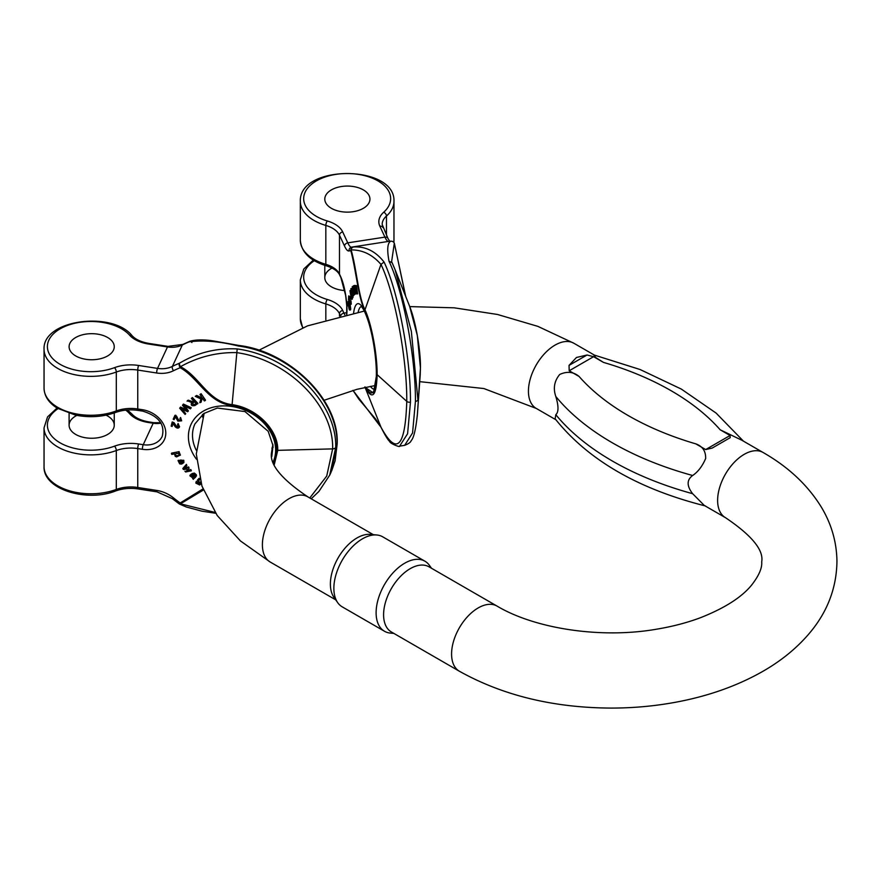 <?xml version="1.0" encoding="UTF-8"?>
<svg xmlns="http://www.w3.org/2000/svg" width="881" height="881" viewBox="0 0 881 881"><rect width="100%" height="100%" fill="white"/><g stroke="black" fill="none" stroke-linecap="round" stroke-linejoin="round"><path stroke-width="1.32" d="M85.831 359.305A22.576 13.039 0 0 0 114.255 346.718A22.576 13.039 0 0 0 91.679 333.679A22.576 13.039 0 0 0 69.103 346.718A22.576 13.039 0 0 0 85.831 359.305A22.576 13.039 0 0 0 114.255 346.718A22.576 13.039 0 0 0 91.679 333.679A22.576 13.039 0 0 0 69.103 346.718A22.576 13.039 0 0 0 85.831 359.305M172.136 426.459L171.156 426.14L172.202 421.955L176.046 426.415L178.083 427.12L178.689 426.404L177.522 424.708L177.885 423.959L179.581 426.712C178.612 428.562 177.136 428.551 175.154 426.69L172.918 423.354L172.136 426.459L172.995 423.442M178.898 425.93L178.303 426.657L176.255 425.952L174.031 422.649L172.202 421.955M179.537 426.856L178.105 423.497L177.522 424.708M186.409 464.375L183.039 468.229L186.409 464.375L186.86 465.62L184.096 468.56L185.197 468.263L184.316 468.097M185.197 468.263L188.424 467.437L189.107 468.218L188.644 466.963L185.417 467.8M189.107 468.218L186.354 471.016L190.67 470.025L191.342 470.806L190.88 469.562L186.904 470.465M179.151 451.634L171.619 453.12L179.151 451.634L179.328 452.933L178.458 453.109L179.427 453.561L178.667 452.636M179.427 453.561L180.308 455.235L179.647 453.098M183.402 404.06L182.477 405.282L183.402 404.06L191.232 407.727L190.373 408.861L183.766 405.579L184.746 406.703L184.856 406.119M184.746 406.703L188.424 410.92L184.966 406.24M188.424 410.92L187.642 411.746L180.957 408.553L185.737 413.751L182.202 409.202M180.561 407.055L179.68 408.222L180.561 407.055L186.398 409.775M181.266 464.133L179.636 463.813L178.05 460.576L183.567 460.73L183.799 462.657L182.07 463.869L179.812 460.323L179.162 462.338L181.266 464.133L181.123 462.822L179.383 461.875L179.118 460.807M183.898 462.415L183.777 460.267L178.182 460.345M200.879 394.159L199.976 394.512L201.099 393.697L205.482 400.106L201.099 393.697M202.311 397.937L201.077 402.21L202.245 397.838L204.348 400.932L205.262 400.569M199.976 394.512L201.507 396.758L201.11 398.157L196.408 395.91L195.285 396.351L196.628 395.448L201.253 397.65M193.093 477.535L192.862 478.163M195.439 475.123L194.976 475.85L191.188 474.066L190.131 475.355M189.922 475.817L191.717 474.562L194.756 476.324L194.591 474.694L192.124 473.549L194.172 473.538L196.122 475.233C196.419 476.291 195.626 477.447 193.721 478.691L193.402 479.297L192.642 478.636L192.873 478.009L189.922 475.817L190.142 475.013M196.342 476.07L196.342 474.76L194.393 473.075L192.124 473.549M174.339 419.191L175.44 416.757L174.339 419.191M175.793 415.237L174.956 415.325L176.607 416.173L178.314 419.631L180.275 420.567L181.001 419.951M180.594 417.495L179.889 418.629L180.594 417.495L181.64 420.821L177.863 421.129L175.44 416.757M202.971 488.922L180.22 502.963A98.661 77.814 24.9 0 1 173.524 497.908A28.423 22.421 -155.1 0 0 156.664 490.409L137.755 487.49L137.755 448.572L142.37 449.288A24.25 19.118 24.9 0 0 165.793 433.111A24.25 19.118 24.9 0 0 142.37 409.698L137.755 408.982A3.348 0.705 98.8 0 0 138.108 410.425C130.08 409.28 122.591 409.951 115.653 412.44A3.348 1.487 69.5 0 0 116.303 410.931A26.76 15.451 180 0 1 137.755 408.982L137.755 370.064A26.76 15.451 0 0 0 116.303 372.024L116.303 410.931A46.825 27.036 0 0 1 68.498 411.978A46.825 27.036 0 0 1 44.05 388.235C44.369 396.252 48.796 402.914 57.331 408.2L75.623 415.16C89.642 417.847 102.989 416.944 115.653 412.44M274.288 464.573L277.757 450.345L332.644 448.881C333.877 405.436 287.856 359.503 236.361 352.598C216.572 352.257 197.939 356.959 180.451 366.694C199.767 376.495 207.751 401.659 232.055 404.643C256.481 407.925 278.33 429.697 277.757 450.345A3.348 1.927 180 0 1 276.733 450.279C277.295 430.082 255.953 408.784 232.011 405.557C207.85 402.738 198.886 378.279 180.22 367.729A98.661 77.814 -155.1 0 0 173.524 370.714A28.423 22.421 24.9 0 1 156.664 372.993L137.755 370.064A3.348 0.705 98.8 0 1 138.625 365.472L157.534 368.401L167.489 346.949A25.086 19.778 -155.1 0 0 182.356 344.945A102.009 80.446 24.9 0 1 189.283 341.85C203.115 339.934 219.534 341.343 238.52 346.046C291.204 353.116 338.315 400.139 337.049 444.575A3.348 1.927 0 0 0 337.159 444.068C339.559 399.6 288.935 351.354 239.037 345.473L213.698 340.991C212.717 340.804 199.613 338.546 190.252 341.167A3.348 3.348 0 0 0 189.822 341.299A3.348 1.641 68.6 0 0 189.283 341.85A3.348 2.225 -103.5 0 1 190.252 341.167M201.143 483.658L199.657 484.968L195.857 483.107L196.331 481.367L196.078 482.645L196.331 481.367L199.558 483.625L200.251 482.92M200.372 478.141L197.52 479.969M192.377 397.529L191.364 398.498L192.377 397.529L197.895 403.366L195.097 405.469C191.706 406.262 190.56 405.293 191.651 402.551L187.312 400.745L188.237 400.161L192.201 401.483L193.622 400.877M156.664 372.993A3.348 0.705 -81.2 0 1 157.534 368.401A25.086 19.778 -155.1 0 0 172.401 366.386A102.009 80.446 24.9 0 1 179.328 363.302C197.212 352.653 216.506 347.863 237.187 348.92C289.871 355.99 336.983 403.002 335.716 447.449A3.348 1.927 180 0 1 332.644 448.881L326.719 476.059L309.782 497.974M179.328 363.302A3.348 0.958 62.4 0 0 180.451 366.694L180.22 367.729A3.348 1.641 -111.4 0 1 179.328 363.302M106.05 415.171A22.576 13.039 180 0 1 114.255 425.226A22.576 13.039 180 0 1 85.831 437.813A22.576 13.039 180 0 1 69.103 425.226A22.576 13.039 180 0 1 76.845 415.403M215.096 512.423L180.451 503.822L203.39 490.023M179.603 504.097A3.348 1.079 -63.8 0 0 180.451 503.822A3.348 1.002 91.3 0 1 180.22 502.963L179.162 503.844A3.348 3.348 0 0 0 179.603 504.097L186.243 506.971L201.87 511.156L215.669 513.282M174.119 419.653L173.183 419.224L174.956 415.325M175.572 415.711L176.607 416.173M176.387 416.647L177.312 417.627M177.092 418.09L178.314 419.631M178.094 420.105L180.275 420.567M180.054 421.041L180.781 419.422L179.889 418.629M180.385 417.957L181.64 420.821M199.899 479.44L198.17 481.422L198.412 480.475M200.67 482.127L199.04 481.918M198.831 482.381L200.758 482.414M195.857 483.107L196.111 481.83L197.08 482.061M196.826 482.59L199.558 483.625M199.337 484.098L200.042 483.383L197.399 480.189L199.062 478.339M198.853 478.801L200.152 478.603M193.963 476.984L191.959 475.443L190.957 475.982L192.388 477.238L194.062 476.764M191.485 476.687L191.177 475.509M192.388 477.238L191.695 476.214M193.28 477.337L192.609 476.764M192.642 478.636L192.873 478.009M196.474 475.839L196.342 474.76M194.172 476.522L193.501 476.874M195.285 396.351L200.89 398.939L199.811 402.705L201.077 402.21M182.984 462.184L182.345 462.8L182.774 461.005L180.594 460.047L182.345 462.8L181.079 459.992M183.204 461.721L182.565 462.338M179.812 460.323L178.986 461.027M183.193 404.522L191.012 408.189M185.737 413.751L185.098 414.433L179.68 408.222M180.352 407.529L187.235 410.744L182.477 405.282M192.091 403.41L191.981 404.038L194.437 404.831L196.254 403.674L194.437 401.747L191.981 404.038L192.311 402.936M194.437 404.831L192.19 403.575M192.157 397.992L197.674 403.839M187.102 401.207L188.237 400.161M188.016 400.624L190.142 400.888M189.922 401.351L191.441 401.34M191.221 401.802L192.201 401.483M191.981 401.945L192.697 401.417M192.476 401.89L193.148 401.185M192.928 401.648L193.809 401.086L191.364 398.498M196.067 403.465L194.657 404.368M175.198 454.277L176.123 455.973C178.248 456.292 179.261 455.763 179.151 454.398L178.215 453.583C175.991 453.286 174.989 453.803 175.22 455.136L175.33 454.045M176.123 455.973L175.44 454.673M179.372 453.935C179.482 455.301 178.469 455.829 176.343 455.499M179.162 455.246L179.151 454.398M180.396 455.003L176.596 456.909L175.22 456.325L174.548 453.88L171.795 454.42L171.41 453.583M178.942 452.096L179.328 452.933M187.069 469.044L183.534 469.518L182.819 468.703M186.188 464.838L186.86 465.62M191.342 470.806L185.649 471.974L184.955 471.17M325.563 202.465A22.576 13.039 0 0 0 350.319 212.024A22.576 13.039 0 0 0 369.943 199.095A22.576 13.039 0 0 0 347.367 186.067A22.576 13.039 0 0 0 324.792 199.095A22.576 13.039 0 0 0 325.563 202.465A22.576 13.039 0 0 0 350.319 212.024A22.576 13.039 0 0 0 369.943 199.095A22.576 13.039 0 0 0 347.367 186.067A22.576 13.039 0 0 0 324.792 199.095A22.576 13.039 0 0 0 325.563 202.465M349.195 303.086L348.766 301.258L347.962 301.379L348.391 303.218L349.195 303.086L349.559 305.762M350.737 309.121L350.286 305.652L349.482 305.773L349.933 309.242L350.737 309.121L350.495 309.925L349.68 310.046L349.933 309.242C349.669 310.685 349.283 310.057 348.744 307.359L348.149 303.075L347.94 305.85L348.524 305.762M353.81 295.432L351.706 288.461L350.902 288.583L352.995 295.553L353.81 295.432L352.829 295.961L351.497 291.391M351.321 291.424L352.092 297.69L352.907 297.569L352.918 295.95M352.092 297.69L350.297 291.666L351.409 299.298L352.224 299.177L352.202 297.679M355.638 285.697L356.453 285.576L357.62 293.836L356.816 293.957L355.638 285.697L356.453 285.576M356.519 293.538L355.693 293.825L356.012 289.959L356.816 293.957M355.395 285.664L355.704 289.783L354.14 285.521L355.252 285.433L355.472 286.16M349.669 296.423L348.689 295.906L349.669 296.423L350.341 301.886M351.288 304.099L350.957 300.707L350.153 300.839L350.484 304.22L351.288 304.099L350.242 304.793L348.821 297.547L348.469 299.881L349.074 299.793M392.53 241.46A3.348 3.26 96.4 0 0 390.768 241.229A102.009 21.551 81.2 0 0 389.523 241.251L352.367 246.999A102.009 21.551 81.2 0 1 353.611 246.977C365.428 246.228 375.57 251.25 384.05 262.031C398.179 291.369 410.799 358.292 410.458 402.199A3.348 1.927 180 0 1 406.769 401.373C405.238 447.537 396.637 456.138 380.977 427.175L364.888 386.913C372.322 400.668 376.396 396.582 377.134 374.667L406.769 401.373C407.099 358.457 394.776 293.076 380.977 264.41C372.52 254.653 362.565 249.819 351.101 249.907C356.442 267.923 358.369 296.39 364.888 309.649C371.43 323.261 377.288 354.261 377.134 374.667A3.348 1.927 180 0 1 376.716 374.128C376.87 354.162 371.143 323.845 364.734 310.497C358.259 297.47 355.858 269.223 350.858 250.788A98.661 20.847 -98.8 0 0 349.063 250.942A28.423 6.013 81.2 0 1 344.548 246.096L339.482 235.183L339.482 274.09L340.716 276.755A24.25 5.121 81.2 0 1 346.806 314.418M354.58 294.485L355.572 293.814M355.428 292.977L354.107 285.719L353.303 285.84L354.779 294.012L355.594 293.891M353.435 287.889L353.006 286.6L352.191 286.721L352.708 288.263L353.479 288.142M389.523 241.251L391.605 241.218A3.348 3.348 0 0 1 394.358 243.321A3.348 2.313 159.3 0 0 394.314 243.222A3.348 3.337 20.2 0 0 390.768 241.229C387.453 242.826 386.869 249.499 389.017 261.261C403.135 290.598 415.766 357.521 415.425 401.428A3.348 1.927 0 0 0 417.902 399.655L411.35 331.366L395.051 269.586L391.627 261.591L394.314 243.222L405.745 296.534M353.611 246.977A3.348 2.995 88.4 0 0 351.101 249.907A3.348 2.313 -20.7 0 0 350.858 250.788A3.348 3.26 -83.6 0 1 353.611 246.977M344.768 290.554A22.576 13.039 180 0 1 325.563 280.973A22.576 13.039 180 0 1 324.792 277.603A22.576 13.039 180 0 1 332.038 268.044M410.458 402.199L407.595 433.749L399.644 446.116C400.514 447.823 389.435 443.242 389.798 441.546C388.069 440.236 385.151 435.478 381.021 427.274L352.973 390.338L358.853 399.159L375.713 419.158L381.066 427.362M392.023 262.516L391.671 261.69M394.413 243.508A3.348 2.313 159.3 0 0 394.369 243.354L405.425 295.52M348.469 299.881L348.689 295.906M348.865 296.556L349.074 297.822L349.889 297.701M349.074 297.822L349.272 299.573L350.076 299.452M349.272 299.573L349.537 302.007L350.175 301.908M349.537 302.007L350.153 303.758M350.253 303.46L350.153 300.839M354.437 285.554L355.252 285.433M354.14 285.521L355.638 290.477L355.693 293.825M351.409 299.298L349.966 290.807L351.982 296.512L350.902 288.583M352.301 297.194L353.116 297.073M351.585 298.89L352.389 298.769M350.142 290.389L350.924 290.267M353.281 291.226L353.92 293.648L353.92 290.565L353.281 291.226L354.019 291.115M353.259 291.809L354.096 291.104M354.724 293.516L354.063 291.688M352.708 288.263L353.733 289.651L353.303 285.84M354.779 294.012L353.92 294.65L354.724 294.518M354.9 294.441L354.096 294.562C353.182 293.924 352.874 292.47 353.171 290.19L352.191 286.721M353.05 289.254L353.666 289.166M347.94 305.85L347.962 301.379M348.391 303.218L348.634 304.991L349.449 304.87M348.634 304.991L348.986 307.458L349.636 307.359M348.986 307.458L349.691 308.559L349.482 305.773M705.538 505.991C638.141 489.01 588.001 459.948 555.129 418.794L555.812 414.709A287.966 166.256 0 0 0 692.642 493.701C686.651 485.96 686.651 479.892 692.642 475.498A287.966 166.256 180 0 1 555.812 396.505C558.708 406.042 558.708 412.11 555.812 414.709M555.812 396.505C553.015 388.334 554.314 380.977 559.71 374.469C567.034 371.11 573.498 371.782 579.092 376.473A265.666 153.382 0 0 0 695.803 443.859L705.692 449.563L730.074 435.5L720.173 429.785A265.666 153.382 0 0 0 603.474 362.399L593.574 356.695L569.203 370.769L579.092 376.473M569.203 370.769L569.038 365.395L576.471 357.477L587.054 354.999L593.574 356.695M603.474 362.399L595.875 357.653L593.739 354.889L640.069 369.513L681.299 389.072L716.132 413.101L743.421 441.139M337.72 602.681L333.965 597.362A37.63 21.728 -60 0 1 333.932 566.648A37.63 21.728 -60 0 1 356.981 537.961A37.63 21.728 -60 0 1 370.328 534.393L376.804 534.987A40.449 23.346 120 0 0 362.465 538.82A40.449 23.346 120 0 0 337.687 569.655A40.449 23.346 120 0 0 337.72 602.681A40.449 23.346 120 0 0 342.246 606.866L384.49 631.259A40.449 23.346 -60 0 1 378.29 598.849A40.449 23.346 -60 0 1 404.709 563.201A40.449 23.346 -60 0 1 424.939 561.208A40.449 23.346 -60 0 1 429.454 565.393L431.47 568.234M410.194 568.674A37.63 21.728 -60 0 1 429.003 566.813L496.994 606.062A37.63 21.728 120 0 0 478.185 607.934A37.63 21.728 120 0 0 453.605 641.082A37.63 21.728 120 0 0 459.375 671.234L391.384 631.974A37.63 21.728 -60 0 1 385.614 601.833A37.63 21.728 -60 0 1 410.194 568.674M692.642 493.701L704.26 505.419L725.415 517.632A37.63 21.728 -60 0 1 717.619 500.408A37.63 21.728 -60 0 1 734.049 462.547A37.63 21.728 -60 0 1 763.045 452.471L741.89 440.258L720.173 429.785M730.074 435.5L730.228 437.659L712.222 448.066L705.692 449.563M695.803 443.859C702.586 446.293 705.868 451.193 705.648 458.538C702.3 466.28 697.961 471.93 692.642 475.498M393.851 633.406L390.371 633.087A40.449 23.346 -60 0 1 384.49 631.259M424.939 561.208L382.695 536.815A40.449 23.346 120 0 0 376.804 534.987M196.485 459.243A45.151 35.603 24.9 0 1 188.402 436.613A45.151 35.603 24.9 0 1 239.291 408.134A45.151 35.603 24.9 0 1 273.198 461.864M276.733 450.279L273.771 463.362M138.625 365.472A30.097 17.378 180 0 0 114.486 367.663A43.477 25.097 0 0 1 53.587 359.503A43.477 25.097 0 0 1 69.775 324.649A43.477 25.097 0 0 1 129.573 335.154A30.097 17.378 0 0 0 148.581 344.031L167.489 346.949A3.348 0.705 98.8 0 1 167.996 346.376L182.841 344.416A3.348 1.74 63.3 0 0 182.356 344.945L172.401 366.386A3.348 1.74 -116.7 0 0 173.524 370.714M329.681 475.211L335.716 447.449M331.014 472.348L337.049 444.575M160.97 423.133A20.902 16.486 -155.1 0 1 153.184 423.243L143.24 444.696A20.902 16.486 -155.1 0 0 162.192 436.425C165.165 424.521 158.668 416.085 142.722 411.13A3.348 0.705 -81.2 0 1 142.37 409.698M271.822 456.512L273.022 445.643L268.176 431.283L244.951 411.559L217.332 408.046L203.742 413.541L194.954 423.893A41.803 32.971 -155.1 0 0 192.499 435.247A41.803 32.971 -155.1 0 0 196.298 450.29M202.465 414.499A41.803 32.971 -155.1 0 0 202.652 417.187M271.91 448.231A41.803 32.971 -155.1 0 0 273.132 447.295M114.486 367.663A3.348 1.487 69.5 0 1 116.303 372.024A46.825 27.036 180 0 1 68.498 373.07A46.825 27.036 180 0 1 44.05 349.328L44.05 388.235M237.187 348.92L232.011 405.557M115.653 490.948C87.098 502.467 43.147 489.583 44.05 466.743A46.825 27.036 180 0 0 68.498 490.486A46.825 27.036 180 0 0 116.303 489.44A3.348 1.487 -110.5 0 1 115.653 490.948C122.591 488.459 130.08 487.788 138.108 488.933A3.348 0.705 -81.2 0 1 137.755 487.49A26.76 15.451 0 0 0 116.303 489.44L116.303 450.532A26.76 15.451 180 0 1 137.755 448.572A3.348 0.705 -81.2 0 1 138.625 443.98L143.24 444.696A3.348 0.705 98.8 0 0 142.37 449.288M129.573 335.154A3.348 2.434 -41.6 0 1 132.073 335.672C112.261 310.696 42.475 319.605 44.05 349.328M160.727 422.715L153.701 422.671A3.348 0.705 -81.2 0 0 153.184 423.243L148.581 422.528A30.097 17.378 180 0 1 129.573 413.663A43.477 25.097 180 0 0 125.774 410.139M138.625 443.98A30.097 17.378 0 0 0 114.486 446.171A43.477 25.097 180 0 1 58.036 441.557A43.477 25.097 180 0 1 58.047 408.641M44.05 466.743L44.05 427.825A46.825 27.036 0 0 0 68.498 451.579A46.825 27.036 0 0 0 116.303 450.532A3.348 1.487 -110.5 0 0 114.486 446.171M173.524 497.908A3.348 0.628 129.1 0 1 172.28 498.635L179.162 503.844M156.664 490.409A3.348 0.705 98.8 0 0 157.016 491.851L172.28 498.635M127.514 409.984L132.073 414.18A3.348 2.434 138.4 0 0 129.573 413.663M239.346 346.178L238.52 346.046M191.904 342.555A3.348 1.641 68.6 0 0 189.822 341.299L182.841 344.416M148.581 344.031A3.348 0.705 -81.2 0 1 149.087 343.447C141.202 342.07 135.531 339.482 132.073 335.672M132.073 414.18C135.531 417.99 141.202 420.578 149.087 421.955A3.348 0.705 98.8 0 0 148.581 422.528M353.611 312.997A45.151 9.537 81.2 0 1 366.804 316.499A45.151 9.537 81.2 0 1 376.407 375.075A45.151 9.537 81.2 0 1 365.791 387.299M339.482 316.125L339.482 313.68L340.495 315.872M376.716 374.128L373.456 393.025L365.461 387.607M344.548 246.096A3.348 2.643 -24.9 0 1 347.775 242.859L342.709 231.945A30.097 17.378 180 0 0 327.347 220.977A43.477 25.097 0 0 1 309.143 186.453A43.477 25.097 0 0 1 369.524 177.103A43.477 25.097 0 0 1 383.664 212.266A30.097 17.378 0 0 0 379.854 226.197L384.92 237.121A25.086 5.297 -98.8 0 0 388.411 241.427M351.519 247.187A25.086 5.297 -98.8 0 1 347.775 242.859L384.92 237.121A3.348 2.643 155.1 0 1 387.959 238.443L389.92 241.614M399.655 446.116L404.621 445.357L412.561 432.978L415.425 401.428M346.784 312.678L343.942 313.118A20.902 4.416 -98.8 0 0 344.867 314.847M370.449 386.374A41.803 8.832 -98.8 0 0 373.996 389.138M361.221 306.577A41.803 8.832 -98.8 0 0 358.182 312.116M325.827 264.333A26.76 15.451 180 0 1 339.482 274.09A3.348 2.643 155.1 0 0 339.67 274.993C337.919 271.205 333.503 268.143 326.399 265.831A3.348 1.244 106.5 0 1 325.827 264.333L325.827 225.426A46.825 27.036 180 0 1 300.333 201.364L300.333 240.271A46.825 27.036 0 0 0 325.827 264.333M342.709 231.945A3.348 2.643 155.1 0 0 339.482 235.183A26.76 15.451 0 0 0 325.827 225.426A3.348 1.244 106.5 0 1 327.347 220.977M300.333 201.364C298.725 164.295 395.591 164.295 393.972 201.364A46.825 27.036 180 0 1 386.462 216.043L386.462 235.227M393.829 242.418A46.825 27.036 0 0 0 393.972 240.271L393.84 242.44M384.05 262.031L380.977 264.41L364.734 310.497M349.063 250.942A3.348 3.271 -106.6 0 1 351.332 247.231L352.367 246.999M325.827 319.803L325.827 303.934A26.76 15.451 180 0 1 339.482 313.68A3.348 2.643 -24.9 0 1 342.709 310.453L343.942 313.118A3.348 2.643 155.1 0 0 340.771 315.805M346.607 314.462L346.773 305.916L345.66 295.509L340.914 277.658A3.348 2.643 -24.9 0 1 340.716 276.755M383.664 212.266A3.348 2.291 48.3 0 1 386.462 216.043A26.76 15.451 180 0 0 382.178 224.435L387.959 238.443M342.709 310.453A30.097 17.378 0 0 0 327.347 299.485A43.477 25.097 180 0 1 314.33 260.677M302.91 327.622A46.825 27.036 180 0 1 300.333 318.779L300.333 279.872A46.825 27.036 0 0 0 325.827 303.934A3.348 1.244 -73.5 0 1 327.347 299.485M420.204 374.865L420.435 367.972A3.348 1.927 0 0 0 420.446 367.884C420.755 351.926 416.162 322.534 409.599 306.225L417.33 335.54L420.435 367.972L417.418 414.191M395.04 269.564L392.056 262.582M392.1 262.692L389.017 261.261M379.854 226.197A3.348 2.643 -24.9 0 1 382.894 227.518M555.845 419.73L536.232 408.41A37.63 21.728 -60 0 1 528.435 391.186A37.63 21.728 -60 0 1 544.865 353.325A37.63 21.728 -60 0 1 573.85 343.238L594.235 355.01M373.335 534.668L307.81 496.84A37.63 21.728 120 0 0 289.001 498.701A37.63 21.728 120 0 0 264.421 531.86A37.63 21.728 120 0 0 270.181 562.012L335.716 599.84M569.038 365.395L587.054 354.999M69.103 413.475L69.103 425.226M114.255 412.947L114.255 425.226M329.714 475.145L331.047 472.282M142.722 411.13L138.108 410.425M311.202 498.8L318.867 491.499L329.703 475.167M138.108 488.933L157.016 491.851M57.045 408.035L47.53 416.933L44.05 427.825M149.087 343.447L167.996 346.376M273.121 447.141L271.943 448.011M202.784 416.823L202.586 414.4M337.159 444.079L335.099 460.862L331.619 471.005M153.701 422.671L149.087 421.955M324.792 265.324L324.792 277.603M393.972 201.364L393.972 240.271M300.333 240.271C301.379 252.263 310.068 260.776 326.399 265.831M340.914 277.658L339.67 274.993M374.359 389.116L375.802 382.409C377.531 372.267 375.284 344.537 368.787 322.842C364.459 309.363 362.168 307.623 362.091 307.469L361.573 306.489M313.328 260.071L303.813 268.969L300.333 279.872M302.646 327.732L300.333 318.779M409.588 306.225L395.051 269.586M420.215 374.843L417.418 414.147C415.865 429.168 413.773 438.011 411.152 440.665C410.711 442.273 408.531 443.837 404.61 445.357M573.85 343.238L537.862 326.366L497.501 314.473L454.255 307.821L409.742 306.599M364.305 311.059L307.48 325.882L258.871 350.264M204.183 413.244L196.287 453.979L201.947 486.092L217.211 515.506L240.447 540.945L270.181 562.012M536.232 408.41L483.867 388.543L419.73 381.649M375.284 385.515L356.981 389.314L324.032 400.293M272.879 444.321L271.524 452.625C269.366 464.353 281.468 479.099 307.81 496.84M763.045 452.471C788.352 466.908 807.789 485.134 821.345 507.137C831.466 523.986 836.664 542.024 836.95 561.241C836.598 588.167 827.281 612.339 809.011 633.758C796.006 648.956 779.839 661.928 760.49 672.677C735.624 686.453 707.509 696.276 676.134 702.146C654.902 706.11 633.208 708.082 611.04 708.082C553.4 707.773 502.853 695.494 459.375 671.234M725.415 517.632C751.757 535.384 763.86 550.118 761.702 561.847C762.263 568.113 758.805 575.965 751.361 585.402C741.439 597.439 724.523 608.187 700.637 617.647C687.246 622.68 672.644 626.512 656.808 629.155C600.798 639 534.712 628.627 496.994 606.062"/></g></svg>
